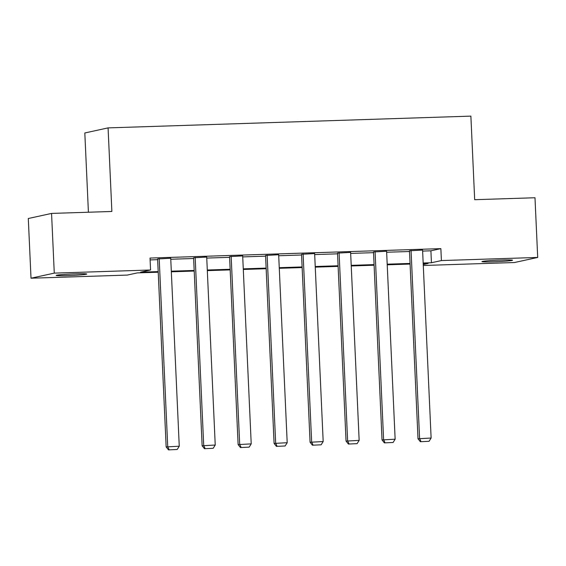 <?xml version="1.0" encoding="UTF-8"?>
<svg xmlns="http://www.w3.org/2000/svg" width="566" height="566" viewBox="0 0 566 566"><rect width="100%" height="100%" fill="white"/><g stroke="black" fill="none" stroke-linecap="round" stroke-linejoin="round"><path stroke-width="0.85" d="M75.497 273.852A15.317 0.722 -2.6 0 1 86.775 274.036A15.317 0.722 -2.6 0 1 67.446 275.607A15.317 0.722 -2.6 0 1 56.176 275.423A15.317 0.722 -2.6 0 1 75.497 273.852M501.264 260.042A15.317 0.722 -2.6 0 1 512.541 260.226A15.317 0.722 -2.6 0 1 493.212 261.803A15.317 0.722 -2.6 0 1 481.942 261.619A15.317 0.722 -2.6 0 1 501.264 260.042M88.416 212.229L84.815 132.975L108.078 127.888L470.884 116.122L474.676 199.699L534.99 197.746L537.7 257.445L514.437 262.532L423.283 265.489M158.218 272.225L137.269 272.904L127.308 275.083L31.01 278.21L54.272 273.123L150.563 269.996L140.601 272.175L158.19 271.609M54.272 273.123L51.563 213.424L28.3 218.511L31.01 278.21M202.133 445.76L193.6 257.785L206.703 257.07L215.236 445.046L202.133 445.76L204.475 448.711L213.177 448.307L204.475 448.711M274.093 443.433L265.56 255.45L278.663 254.735L287.195 442.711L274.093 443.433L276.434 446.376L285.137 445.973L276.434 446.376M346.052 441.098L337.52 253.122L350.623 252.401L359.155 440.376L346.052 441.098L348.394 444.041L357.096 443.645L348.394 444.041M418.012 438.763L409.48 250.788L422.583 250.066L431.122 438.042L418.012 438.763L420.354 441.706L429.056 441.31L420.354 441.706M150.11 259.914L157.652 259.667M170.769 259.242L193.629 258.499M206.746 258.075L229.612 257.332M242.729 256.907L265.588 256.165M278.705 255.74L301.572 254.997M314.689 254.573L337.548 253.83M350.665 253.405L373.532 252.669M386.649 252.238L409.515 251.502M422.632 251.078L430.903 250.809L440.864 248.63L150.025 258.061L150.563 269.996M382.036 439.931L373.496 251.955L386.606 251.233L395.139 439.209L382.036 439.931L384.378 442.874L393.08 442.478L384.378 442.874M310.076 442.265L301.536 254.29L314.639 253.568L323.179 441.544L310.076 442.265L312.418 445.209L321.12 444.812L312.418 445.209M238.116 444.593L229.577 256.617L242.68 255.903L251.219 443.878L238.116 444.593L240.458 447.543L249.16 447.14L240.458 447.543M166.156 446.928L157.617 258.952L170.72 258.238L179.259 446.213L166.156 446.928L168.498 449.878L177.193 449.475L168.498 449.878M51.563 213.424L111.877 211.465L108.078 127.888M440.864 248.63L441.409 260.565L537.7 257.445M423.241 264.541L428.108 263.473L423.198 263.636M410.081 264.06L387.222 264.803M374.105 265.228L351.238 265.963M338.121 266.395L315.255 267.131M302.138 267.562L279.279 268.298M266.161 268.723L243.295 269.466M230.178 269.89L207.319 270.633M194.202 271.057L171.335 271.8M423.17 263.013L431.441 262.744L441.409 260.565M171.307 271.178L194.173 270.442M207.29 270.017L230.15 269.275M243.267 268.85L266.133 268.107M279.25 267.683L302.11 266.94M315.227 266.515L338.093 265.772M351.21 265.348L374.076 264.605M387.194 264.18L410.053 263.438M430.903 250.809L431.441 262.744M411.05 250.441L419.59 438.417L420.984 441.572M429.056 441.31L431.122 438.042M375.074 251.608L383.607 439.584L385.007 442.739M393.08 442.478L395.139 439.209M339.091 252.776L347.623 440.751L349.024 443.907M357.096 443.645L359.155 440.376M303.107 253.943L311.647 441.919L313.048 445.074M321.12 444.812L323.179 441.544M267.131 255.11L275.663 443.086L277.064 446.234M285.137 445.973L287.195 442.711M231.147 256.278L239.687 444.253L241.088 447.402M249.16 447.14L251.219 443.878M195.171 257.445L203.703 445.421L205.104 448.569M213.177 448.307L215.236 445.046M159.188 258.612L167.727 446.588L169.121 449.737M177.193 449.475L179.259 446.213"/></g></svg>
